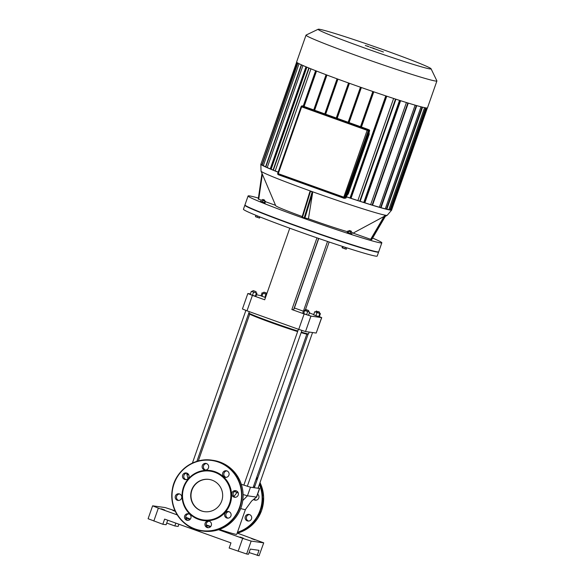 <?xml version="1.0" encoding="UTF-8"?>
<svg xmlns="http://www.w3.org/2000/svg" width="585" height="585" viewBox="0 0 585 585"><rect width="100%" height="100%" fill="white"/><g stroke="black" fill="none" stroke-linecap="round" stroke-linejoin="round"><path stroke-width="0.88" d="M211.17 522.932A3.342 3.283 -82 0 0 204.955 523.926A3.342 3.283 -82 0 0 210.849 526.354A3.342 3.283 -82 0 0 211.17 522.932M208.384 527.721A3.342 3.283 98 0 1 209.298 521.22M190.856 518.164A3.342 3.283 -82 0 0 188.231 513.74A3.342 3.283 -82 0 0 184.516 516.599A3.342 3.283 -82 0 0 190.856 518.164M187.946 520.394A3.342 3.283 98 0 1 188.86 513.893M179.88 500.138A3.342 3.283 -82 0 0 178.944 493.813A3.342 3.283 -82 0 0 175.222 496.665A3.342 3.283 -82 0 0 179.88 500.138M178.659 500.467A3.342 3.283 98 0 1 179.573 493.967M184.677 479.429A3.342 3.283 -82 0 0 189.028 476.731A3.342 3.283 -82 0 0 186.242 472.958A3.342 3.283 -82 0 0 184.677 479.429M185.957 479.612A3.342 3.283 98 0 1 185.95 479.605A3.342 3.283 98 0 1 186.878 473.119M202.425 468.154A3.342 3.283 -82 0 0 208.648 467.166A3.342 3.283 -82 0 0 202.754 464.739A3.342 3.283 -82 0 0 202.425 468.154M205.576 470.047A3.342 3.283 98 0 1 206.49 463.554M222.746 472.929A3.342 3.283 -82 0 0 225.364 477.345A3.342 3.283 -82 0 0 229.086 474.493A3.342 3.283 -82 0 0 222.746 472.929M226.015 477.375A3.342 3.283 98 0 1 226.929 470.881M233.715 490.947A3.342 3.283 -82 0 0 234.658 497.279A3.342 3.283 -82 0 0 238.373 494.42A3.342 3.283 -82 0 0 233.715 490.947M235.302 497.301A3.342 3.283 98 0 1 236.223 490.808M228.925 511.663A3.342 3.283 -82 0 0 224.567 514.361A3.342 3.283 -82 0 0 227.353 518.127A3.342 3.283 -82 0 0 228.925 511.663A3.342 3.283 98 0 0 228.004 518.156M230.132 503.912A25.243 24.767 -82 0 0 202.352 470.749A25.243 24.767 -82 0 0 187.917 511.977A25.243 24.767 -82 0 0 230.132 503.912M229.452 503.692A24.636 24.168 -82 0 0 202.344 471.327A24.636 24.168 -82 0 0 188.253 511.568A24.636 24.168 -82 0 0 229.452 503.692M209.101 479.422A16.285 15.978 -82 0 0 191.149 493.338A16.285 15.978 -82 0 0 204.553 511.678M221.737 500.928A16.285 15.978 -82 0 0 208.955 479.4A16.285 15.978 -82 0 0 190.864 493.301A16.285 15.978 -82 0 0 221.737 500.928M254.241 498.939A3.342 3.283 -82 0 0 255.857 500.197M257.641 494.171A3.342 3.283 98 0 1 255.214 500.175A3.342 3.283 98 0 1 253.59 499.451M249.481 514.559A3.342 3.283 98 0 1 247.908 521.03A3.342 3.283 98 0 1 245.122 517.257A3.342 3.283 98 0 1 249.481 514.559A3.342 3.283 -82 0 0 248.559 521.052M302.386 106.199A0.76 0.746 -82 0 0 302.24 106.17L301.918 106.119A0.76 0.746 -82 0 0 301.114 106.624L301.67 106.858L302.386 106.199L367.885 129.687L302.065 106.156A0.76 0.746 -82 0 0 301.918 106.119A0.76 0.76 0 0 0 301.099 106.624L277.707 173.445A0.76 0.746 -82 0 0 278.153 174.41L278.27 173.679L277.707 173.445A0.76 0.76 0 0 0 278.153 174.418L343.651 197.898A0.76 0.746 -82 0 0 344.616 197.438L368.338 130.652A0.76 0.746 -82 0 0 367.885 129.687M344.931 197.481L343.768 197.16L343.651 197.898A0.76 0.76 0 0 0 343.805 197.935L344.126 197.979A0.76 0.746 -82 0 0 344.931 197.481L368.338 130.652M373.99 48.54L383.446 52.007L373.844 48.518M366.729 45.944L368.93 46.676L366.956 45.966M368.821 46.734L365.296 45.469L368.821 46.734M373.683 48.328L369.8 47.209L373.83 48.35M372.894 48.284L374.619 48.899L372.879 48.284M343.212 246.658L342.737 248.011L344.85 248.771L346.276 249.203L346.766 247.806M345.34 247.353L344.85 248.771M342.503 246.424L342.057 247.689L342.737 248.011M255.937 215.317L255.462 216.684L259.55 218.059L259.945 216.933M257.539 215.967L257.071 217.313M259.543 216.772L259.111 218M378.553 251.872L378.583 251.938A70.858 2.72 -160.7 0 1 378.597 252.055A70.858 2.72 -160.7 0 1 377.223 252.12A70.858 2.72 -160.7 0 1 304.478 228.969A70.858 2.72 -160.7 0 1 244.852 205.218A70.858 2.72 -160.7 0 1 244.932 205.138L244.998 205.101M378.597 252.055L377.193 256.069A70.858 2.72 -160.7 0 1 375.819 256.135A70.858 2.72 -160.7 0 1 303.074 232.984A70.858 2.72 -160.7 0 1 243.44 209.233L244.852 205.218M369.113 132.21L369.179 134.228L348.287 193.884L346.971 195.441M361.45 127.033L373.778 91.823M349.084 122.601L361.362 87.523M337.165 118.331L349.428 83.304M304.105 106.477L316.507 71.048M325.669 114.207L337.947 79.143M314.62 110.243L326.942 75.055M319.293 29.265A59.831 2.296 -160.7 0 1 379.636 48.431A59.831 2.296 -160.7 0 1 431.057 68.774A59.831 2.296 -160.7 0 1 373.837 51.261A59.831 2.296 -160.7 0 1 318.196 29.25A59.831 2.296 -160.7 0 1 319.293 29.265M318.196 29.25L306.101 35.063A69.337 2.662 19.3 0 0 306.021 35.144A69.337 2.662 19.3 0 0 370.583 60.569A69.337 2.662 19.3 0 0 436.9 80.971A69.337 2.662 19.3 0 0 436.885 80.862L431.057 68.774M436.9 80.971L427.481 107.859A69.337 2.662 -160.7 0 1 361.164 87.457A69.337 2.662 -160.7 0 1 296.602 62.032L306.021 35.144M424.578 107.64L388.879 209.584A67.816 2.603 -160.7 0 1 386.846 209.189M421.024 106.792L385.296 208.823A67.816 2.603 -160.7 0 1 381.047 207.697M415.123 105.154L379.38 207.229A67.816 2.603 -160.7 0 1 372.535 205.203M406.414 102.529L370.656 204.626A67.816 2.603 -160.7 0 1 364.857 202.812L400.608 100.708M363.775 202.468A67.816 2.603 -160.7 0 1 360.177 201.313M393.625 98.455L357.866 200.567A67.816 2.603 -160.7 0 1 351.015 198.315L386.773 96.203M350.027 197.986A67.816 2.603 -160.7 0 1 346.495 196.809M265.575 166.776A67.816 2.603 -160.7 0 1 263.345 165.628L299.045 63.685M278.16 172.122A67.816 2.603 -160.7 0 1 275.191 170.93L310.942 68.84M270.241 168.868A67.816 2.603 -160.7 0 1 267.235 167.551L302.964 65.505M273.078 170.059A67.816 2.603 -160.7 0 1 271.14 169.248L306.884 67.18M271.14 169.248L270.204 168.963L305.984 66.8L270.211 168.963M275.191 170.93L273.341 170.235M267.235 167.551L265.817 167.01M263.345 165.628L262.153 165.167M262.014 164.626L260.903 164.217L296.873 62.419M364.857 202.812L363.76 202.505L399.533 100.364L363.76 202.505M351.015 198.315L350.013 198.023L385.793 95.874M390.005 209.956L388.879 209.584M386.509 209.225L385.296 208.823M380.725 207.682L379.38 207.229M372.221 205.159L370.656 204.626M260.939 164.107A69.337 2.662 19.3 0 0 260.822 164.202A69.337 2.662 19.3 0 0 278.131 172.202M346.474 196.867A69.337 2.662 19.3 0 0 391.701 210.037A69.337 2.662 19.3 0 0 391.672 209.891M391.343 209.913L390.451 209.62M359.87 201.255L357.866 200.567M350.166 230.797L351.205 231.119L350.166 230.797M349.479 230.519L351.205 231.119M351.388 231.506L351.19 232.084L349.808 231.645L348.894 231.28L349.091 230.702M351.212 232.018L352.148 232.435L351.614 233.956L350.188 233.525L348.075 232.771L348.609 231.25L347.929 230.921L348.909 231.221M348.075 232.771L347.395 232.442L347.929 230.921M352.148 232.435L348.609 231.25M350.188 233.525L350.715 232.004M351.636 233.905L347.402 232.428M351.804 234.007L351.643 234.461L348.879 233.59L347.051 232.852L347.212 232.399M262.833 199.448L264.537 200.048L262.833 199.448M262.819 199.448L264.537 200.048M264.72 200.436L264.522 201.013L262.248 200.209M264.544 200.955L262.248 200.143M264.983 201.233L264.449 202.754L264.888 202.812L265.422 201.291M264.449 202.754L262.409 202.066L262.936 200.545M262.409 202.066L260.8 201.445L261.327 199.924M264.895 202.798L260.822 201.372M265.137 202.929L264.976 203.39L260.383 201.781L260.544 201.328M261.239 200.187L258.256 199.097L262 173.379M275.542 205.313L265.298 201.642M371.672 239.674L385.837 215.499L371.672 239.674L353.106 233.123L385.808 215.529M372.608 238.08A70.858 2.72 -160.7 0 1 381.837 242.804A70.858 2.72 -160.7 0 1 314.065 221.949A70.858 2.72 -160.7 0 1 248.091 195.968A70.858 2.72 -160.7 0 1 249.466 195.902A70.858 2.72 -160.7 0 1 258.402 198.074M353.106 233.123A41.601 1.594 -160.7 0 1 351.987 232.896M347.644 231.748A41.601 1.594 -160.7 0 1 308.434 218.768L301.992 217.254L309.845 191.763L301.992 217.254M302.211 216.53A41.601 1.594 -160.7 0 1 275.703 205.693L261.049 171.142A66.865 2.567 19.3 0 0 323.308 195.565A66.865 2.567 19.3 0 0 387.197 215.317L385.369 216.304M309.809 191.917L310.503 191.288L312.193 191.895L312.624 192.926L308.434 218.768M381.837 242.804L378.7 251.769A70.858 2.72 -160.7 0 1 310.927 230.914A70.858 2.72 -160.7 0 1 244.954 204.925L248.091 195.968M318.759 238.461L294.109 308.836A9.886 0.38 -160.7 0 1 293.919 308.843M305.494 309.575L329.158 242M309.37 312.968L313.757 314.54M303.425 311.154L327.527 241.451M318.591 238.402L293.597 309.765L291.864 309.523L316.968 237.839M319.373 316.58L321.611 317.611L310.927 316.105L304.142 313.926L298.73 329.37L247.009 310.825L252.42 295.381L264.698 299.783L289.765 228.208M304.142 313.926L291.864 309.523M321.611 317.611L316.2 333.055L321.728 317.604M303.132 311.11L294.409 307.981M256.464 294.73L261.056 295.725M252.42 295.381L247.835 293.531L250.431 293.875M247.835 293.531L242.431 308.982L247.009 310.825M298.73 329.37L305.516 331.549L310.927 316.105M316.2 333.055L305.516 331.549M259.06 555.75L263.725 542.836L259.06 555.75L249.086 552.576M237.174 533.059L263.725 542.836M167.712 520.211L166.125 524.73L162.82 524.262L164.626 519.1L230.965 542.887L229.159 548.05L246.636 553.995L251.155 541.088L263.579 542.843M246.636 553.995L248.493 554.258L250.3 549.096L259.009 550.324L257.203 555.487M175.054 510.785L165.189 507.568L152.619 505.828L148.1 518.734L162.82 524.262M153.826 521.038L158.345 508.131L152.619 505.828M158.345 508.131L177.284 514.924M185.84 517.988L190.008 519.487M206.278 525.315L210.446 526.814M218.571 529.725L242.673 538.368L238.153 551.275M251.155 541.088L242.673 538.368M164.729 510.01L161.321 508.804L164.729 510.01M243.44 538.229L240.033 537.023L243.44 538.229M175.317 511.356L172.875 510.434L175.237 511.195M254.994 539.86L251.587 538.653L254.994 539.86M178.915 524.226L178.147 526.427L174.835 525.959L166.718 523.048M174.835 525.959L175.829 523.122M219.485 529.418A30.259 1.163 19.3 0 0 236.143 534.361A30.259 1.163 19.3 0 0 236.735 534.332L245.415 509.55A30.259 1.163 -160.7 0 1 244.822 509.572A30.259 1.163 -160.7 0 1 240.691 508.555M185.759 517.257A30.259 1.163 19.3 0 0 190.374 519.071M206.212 524.869A30.259 1.163 19.3 0 0 210.761 526.463M234.395 491.51L238.234 492.884M243.089 494.537L247.455 495.809L256.625 497.082L259.645 488.468L250.468 487.21L241.32 484.307M187.156 473.228L186.834 474.164L188.86 475.1M253.649 486.018L254.789 486.435M258.197 487.751L259.645 488.468M248.757 313.216L248.954 313.633A31.173 1.199 19.3 0 0 266.475 320.887A31.173 1.199 19.3 0 0 297.626 331.578M301.121 332.638A31.173 1.199 19.3 0 0 307.754 334.218L308.529 333.852A31.78 1.221 -160.7 0 1 301.312 332.104M309.173 332.068L308.566 333.816A31.78 1.221 -160.7 0 1 308.529 333.852M297.823 331.03A31.78 1.221 -160.7 0 1 267.601 320.675A31.78 1.221 -160.7 0 1 248.808 313.063M254.848 291.176L253.122 290.635L254.848 291.176M253.122 290.635L255.989 291.637M256.179 292.025L255.879 292.888L252.435 291.681L252.735 290.818M255.901 292.814L256.983 293.231L255.901 296.332L252.464 295.293L250.241 294.43L251.323 291.337L252.464 291.601M256.983 293.231L251.323 291.337M255.301 296.244L256.384 293.151M252.464 295.293L253.554 292.2M266.818 293.173L263.981 292.164L266.943 293.363M263.981 292.164L266.884 293.531M266.584 294.394L263.294 293.209L263.594 292.354M265.48 297.546L261.005 295.864L262.095 292.771L263.316 293.136M266.563 294.452L262.095 292.771M264.866 297.363L265.948 294.262M261.941 296.317L263.031 293.217M317.692 311.476L319.417 312.017L317.692 311.476M316.551 311.008L316.156 311.198L317.531 311.754L319.417 312.017M319.6 312.405L319.3 313.267L317.231 312.609L315.856 312.061L316.156 311.198M319.33 313.187L320.412 313.611L319.33 316.712L315.893 315.673L313.662 314.81L314.752 311.71L315.885 311.973M318.723 316.624L319.805 313.523L314.752 311.71M315.893 315.673L316.975 312.573M320.412 313.611L319.805 313.523M305.721 309.48L308.558 310.481L305.721 309.48M305.333 309.662L308.558 310.481M308.748 310.876L308.441 311.732L305.034 310.525M308.478 311.644L309.64 312.178L308.558 315.278L306.577 314.679L302.716 313.18L303.798 310.079L305.026 310.452M303.652 313.633L304.741 310.533L303.798 310.079M309.64 312.178L304.741 310.533M306.577 314.679L307.659 311.578M239.55 507.283A35.429 34.764 -82 0 0 200.56 460.739A35.429 34.764 -82 0 0 180.29 518.61A35.429 34.764 -82 0 0 239.55 507.283M239.887 507.392A35.736 35.063 -82 0 0 211.85 460.168A35.736 35.063 -82 0 0 172.136 490.661A35.736 35.063 -82 0 0 201.869 530.939A35.736 35.063 -82 0 0 239.887 507.392M213.006 460.336C225.715 462.538 234.79 469.572 240.245 481.44C243.755 490.025 244.025 498.734 241.057 507.561A35.736 35.063 -82 0 0 213.006 460.336L211.85 460.168C193.299 457.214 175.047 471.422 172.363 489.221C168.4 510.266 184.429 529.381 201.869 530.939L203.032 531.1A35.736 35.063 -82 0 0 241.049 507.561C237.181 517.952 230.161 525.176 219.989 529.228C214.483 531.268 208.83 531.897 203.032 531.1M261.605 510.456A35.736 35.063 -82 0 0 260.003 482.596L263.623 496.921L261.612 510.456A35.736 35.063 -82 0 1 237.393 533.14L252.252 524.847L261.612 510.456M257.605 478.413A35.736 35.063 -82 0 0 256.742 477.184L257.605 478.406M237.313 532.664A35.736 35.063 -82 0 0 260.442 510.296A35.736 35.063 -82 0 0 259.535 483.934M257.224 479.481A35.736 35.063 -82 0 0 256.398 478.179M237.452 532.277A35.429 34.764 -82 0 0 260.106 510.186A35.429 34.764 -82 0 0 259.36 484.424M257.078 479.905A35.429 34.764 -82 0 0 256.252 478.589M302.343 105.878A1.068 1.046 98 0 1 302.372 105.878L368.067 129.409A1.068 1.046 98 0 1 368.704 130.769L345.304 197.591A1.068 1.046 98 0 1 344.141 198.286A1.068 1.046 -82 0 0 345.245 197.584L368.645 130.762A1.068 1.046 -82 0 0 368.016 129.402L302.518 105.922A1.068 1.046 -82 0 0 301.326 106.294M301.173 106.572L302.372 105.878A1.068 1.046 98 0 1 302.569 105.929L368.067 129.409L368.704 130.769L345.304 197.591L344.112 198.286A1.068 1.046 -82 0 1 343.907 198.235L278.431 174.608A0.914 0.892 98 0 1 278.094 174.396M277.78 174.125A1.068 1.046 -82 0 0 278.409 174.754L343.907 198.235L278.431 174.608M301.706 106.126A0.914 0.892 98 0 1 302.438 106.06M367.936 129.541A0.914 0.892 98 0 1 368.477 130.704M345.077 197.533A0.914 0.892 98 0 1 343.929 198.088M368.726 130.711L369.581 130.828L346.181 197.657L345.325 197.533M346.188 197.642L346.181 197.657A0.76 0.746 98 0 1 345.369 198.154L344.938 198.096M368.396 129.599L369.135 129.863A0.76 0.746 98 0 1 369.581 130.828L369.596 130.828A0.76 0.76 0 0 0 369.135 129.863L368.565 129.782M368.016 130.609A0.76 0.746 -82 0 0 367.563 129.643L367.168 130.338L368.016 130.609M369.135 129.863L368.389 129.592M343.651 197.898L278.153 174.418M343.768 197.16L278.27 173.679L301.67 106.858L367.168 130.338L343.768 197.16M368.44 134.126L369.179 134.228M348.287 193.884L347.556 193.781M373.552 91.743L361.216 126.952M360.514 126.704L372.842 91.501L360.506 126.696M361.157 87.457L348.872 122.528M348.17 122.28L360.455 87.209M336.975 118.258L349.238 83.231M348.528 82.982L336.265 118.009L348.536 82.982M325.487 114.141L337.764 79.077M326.072 74.726L313.736 109.929L326.064 74.719M337.07 78.821L324.785 113.892L337.062 78.814M314.445 110.185L326.766 74.99M270.913 169.219L306.679 67.092M309.107 68.094L273.334 170.257M301.582 64.884L265.809 167.039M297.904 63.078L262.139 165.197M400.25 100.591L364.47 202.761M386.502 96.108L350.722 198.278M389.859 209.935L425.617 107.837M422.129 107.07L386.363 209.211M416.352 105.505L380.579 207.66M407.855 102.975L372.082 205.138M395.504 99.07L359.724 201.233M303.922 106.412L316.324 70.982M315.629 70.705L303.213 106.156L315.622 70.705M391.197 209.891L426.874 107.998M258.724 199.288L262.358 174.228M384.352 215.975L370.627 239.404M371.314 239.623L385.486 215.441M304.814 218.256L312.624 192.926M312.193 191.895L304.134 218.044M302.445 217.437L310.503 191.288M234 496.438L237.568 491.714M242.753 500.555L247.455 495.809L250.468 487.21M251.711 500.957L256.449 497.082L259.462 488.475M368.704 130.769L345.304 197.591M302.577 105.929L368.075 129.409M278.409 174.754L277.773 173.394M345.369 198.154A0.76 0.76 0 0 0 346.196 197.657L369.596 130.828M277.692 173.452L301.099 106.624M360.448 87.209L348.163 122.272M385.786 95.874L350.013 198.023M297.626 62.924L261.853 165.08M308.821 67.977L273.049 170.147M296.639 62.171L260.903 164.217M301.304 64.76L265.524 166.922M427.372 107.954L391.628 210.022M381.01 207.792L416.791 105.629M360.155 201.372L395.935 99.209M386.795 209.342L422.575 107.179M372.513 205.269L408.286 103.106M390.29 210.073L426.07 107.911M262.226 200.209L262.424 199.631M258.256 199.097L261.992 173.357M260.822 164.202L261.049 171.142M391.701 210.037L387.197 215.317M188.004 478.72L186.834 474.164M245.407 509.55L251.63 501.023L256.625 497.082M249.715 314.152L198.308 460.958M306.832 334.152L253.108 487.583M245.875 310.416L192.406 463.079M249.305 311.651L196.874 461.36M308.163 334.02L254.329 487.751M312.551 332.543L258.014 488.27M305.692 309.48L305.304 309.662M304.997 310.525L305.304 309.67M298.438 329.267L243.835 485.177M301.889 330.459L247.301 486.318"/></g></svg>
